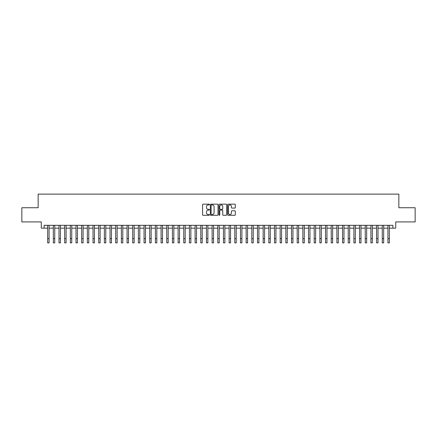 <?xml version="1.0" encoding="UTF-8"?>
<svg xmlns="http://www.w3.org/2000/svg" width="437" height="437" viewBox="0 0 437 437"><rect width="100%" height="100%" fill="white"/><g stroke="black" fill="none" stroke-linecap="round" stroke-linejoin="round"><path stroke-width="0.66" d="M209.427 204.549A0.388 0.388 0 0 0 209.039 204.155L203.123 204.155A0.557 0.557 0 0 0 202.566 204.713L202.566 214.736A0.557 0.557 0 0 0 203.123 215.288L209.039 215.288A0.388 0.388 0 0 0 209.427 214.9A0.388 0.388 0 0 0 209.039 214.512L208.269 214.512A1.781 1.781 0 0 1 206.488 212.732L206.488 211.896A1.781 1.781 0 0 1 208.269 210.115L209.039 210.115A0.388 0.388 0 0 0 209.427 209.722A0.388 0.388 0 0 0 209.039 209.334L208.269 209.334A1.781 1.781 0 0 1 206.488 207.553L206.488 206.717A1.781 1.781 0 0 1 208.269 204.937L209.039 204.937A0.388 0.388 0 0 0 209.427 204.549M234.767 208.083A0.557 0.557 0 0 0 235.325 207.526L235.325 204.713A0.557 0.557 0 0 0 234.767 204.155L228.201 204.155A0.557 0.557 0 0 0 227.644 204.713L227.644 214.736A0.557 0.557 0 0 0 228.201 215.288L234.767 215.288A0.557 0.557 0 0 0 235.325 214.736L235.325 211.339A0.557 0.557 0 0 0 234.767 210.781L231.96 210.781A0.557 0.557 0 0 0 231.402 211.339L231.402 213.021A1.491 1.491 0 0 1 229.911 214.512A1.491 1.491 0 0 1 228.425 213.021L228.425 206.428A1.491 1.491 0 0 1 229.911 204.937A1.491 1.491 0 0 1 231.402 206.428L231.402 207.526A0.557 0.557 0 0 0 231.96 208.083L234.767 208.083M44.11 228.158L44.11 225.317L392.89 225.317L392.89 228.158L395.725 228.158L395.725 221.92L415.15 221.92L415.15 207.739L398.844 207.739L398.844 194.126L38.156 194.126L38.156 207.739L21.85 207.739L21.85 221.92L41.275 221.92L41.275 228.158L47.655 228.158M218.014 204.713A0.557 0.557 0 0 0 217.457 204.155L210.885 204.155A0.557 0.557 0 0 0 210.334 204.713L210.334 214.736A0.557 0.557 0 0 0 210.885 215.288L217.457 215.288A0.557 0.557 0 0 0 218.014 214.736L218.014 204.713M219.543 204.155L226.115 204.155A0.557 0.557 0 0 1 226.666 204.713L226.666 214.736A0.557 0.557 0 0 1 226.115 215.288L223.302 215.288A0.557 0.557 0 0 1 222.744 214.736L222.744 210.672A0.557 0.557 0 0 0 222.187 210.115L220.324 210.115A0.557 0.557 0 0 0 219.767 210.672L219.767 214.9A0.388 0.388 0 0 1 219.379 215.288A0.388 0.388 0 0 1 218.986 214.9L218.986 204.713A0.557 0.557 0 0 1 219.543 204.155M49.07 228.158L53.325 228.158M54.745 228.158L58.995 228.158M60.415 228.158L64.671 228.158M66.085 228.158L70.341 228.158M71.755 228.158L76.011 228.158M77.425 228.158L81.681 228.158M83.101 228.158L87.351 228.158M88.771 228.158L93.026 228.158M94.441 228.158L98.696 228.158M100.111 228.158L104.367 228.158M105.787 228.158L110.037 228.158M111.457 228.158L115.707 228.158M117.127 228.158L121.382 228.158M122.797 228.158L127.052 228.158M128.467 228.158L132.722 228.158M134.143 228.158L138.392 228.158M139.813 228.158L144.063 228.158M145.483 228.158L149.738 228.158M151.153 228.158L155.408 228.158M156.823 228.158L161.078 228.158M162.498 228.158L166.748 228.158M168.169 228.158L172.424 228.158M173.839 228.158L178.094 228.158M179.509 228.158L183.764 228.158M185.184 228.158L189.434 228.158M190.854 228.158L195.104 228.158M196.524 228.158L200.78 228.158M202.194 228.158L206.45 228.158M207.865 228.158L212.12 228.158M213.54 228.158L217.79 228.158M219.21 228.158L223.46 228.158M224.88 228.158L229.135 228.158M230.55 228.158L234.806 228.158M236.22 228.158L240.476 228.158M241.896 228.158L246.146 228.158M247.566 228.158L251.816 228.158M253.236 228.158L257.491 228.158M258.906 228.158L263.161 228.158M264.576 228.158L268.831 228.158M270.252 228.158L274.502 228.158M275.922 228.158L280.177 228.158M281.592 228.158L285.847 228.158M287.262 228.158L291.517 228.158M292.937 228.158L297.187 228.158M298.608 228.158L302.857 228.158M304.278 228.158L308.533 228.158M309.948 228.158L314.203 228.158M315.618 228.158L319.873 228.158M321.293 228.158L325.543 228.158M326.963 228.158L331.213 228.158M332.633 228.158L336.889 228.158M338.304 228.158L342.559 228.158M343.974 228.158L348.229 228.158M349.649 228.158L353.899 228.158M355.319 228.158L359.575 228.158M360.989 228.158L365.245 228.158M366.659 228.158L370.915 228.158M372.329 228.158L376.585 228.158M378.005 228.158L382.255 228.158M383.675 228.158L387.93 228.158M389.345 228.158L392.89 228.158M211.503 204.937A0.388 0.388 0 0 0 211.109 205.324L211.109 214.119A0.388 0.388 0 0 0 211.503 214.512L212.306 214.512A1.781 1.781 0 0 0 214.086 212.732L214.086 206.717A1.781 1.781 0 0 0 212.306 204.937L211.503 204.937M222.744 206.455A1.491 1.491 0 0 0 221.253 204.964A1.491 1.491 0 0 0 219.767 206.455L219.767 208.777A0.557 0.557 0 0 0 220.324 209.334L222.187 209.334A0.557 0.557 0 0 0 222.744 208.777L222.744 206.455M47.655 238.618L49.07 238.618L49.07 242.874L47.655 242.874L47.655 225.317M49.07 238.618L49.07 225.317M53.325 238.618L54.745 238.618L54.745 242.874L53.325 242.874L53.325 225.317M54.745 238.618L54.745 225.317M58.995 238.618L60.415 238.618L60.415 242.874L58.995 242.874L58.995 225.317M60.415 238.618L60.415 225.317M64.671 238.618L66.085 238.618L66.085 242.874L64.671 242.874L64.671 225.317M66.085 238.618L66.085 225.317M70.341 238.618L71.755 238.618L71.755 242.874L70.341 242.874L70.341 225.317M71.755 238.618L71.755 225.317M76.011 238.618L77.425 238.618L77.425 242.874L76.011 242.874L76.011 225.317M77.425 238.618L77.425 225.317M81.681 238.618L83.101 238.618L83.101 242.874L81.681 242.874L81.681 225.317M83.101 238.618L83.101 225.317M87.351 238.618L88.771 238.618L88.771 242.874L87.351 242.874L87.351 225.317M88.771 238.618L88.771 225.317M93.026 238.618L94.441 238.618L94.441 242.874L93.026 242.874L93.026 225.317M94.441 238.618L94.441 225.317M98.696 238.618L100.111 238.618L100.111 242.874L98.696 242.874L98.696 225.317M100.111 238.618L100.111 225.317M104.367 238.618L105.787 238.618L105.787 242.874L104.367 242.874L104.367 225.317M105.787 238.618L105.787 225.317M110.037 238.618L111.457 238.618L111.457 242.874L110.037 242.874L110.037 225.317M111.457 238.618L111.457 225.317M115.707 238.618L117.127 238.618L117.127 242.874L115.707 242.874L115.707 225.317M117.127 238.618L117.127 225.317M121.382 238.618L122.797 238.618L122.797 242.874L121.382 242.874L121.382 225.317M122.797 238.618L122.797 225.317M127.052 238.618L128.467 238.618L128.467 242.874L127.052 242.874L127.052 225.317M128.467 238.618L128.467 225.317M132.722 238.618L134.143 238.618L134.143 242.874L132.722 242.874L132.722 225.317M134.143 238.618L134.143 225.317M138.392 238.618L139.813 238.618L139.813 242.874L138.392 242.874L138.392 225.317M139.813 238.618L139.813 225.317M144.063 238.618L145.483 238.618L145.483 242.874L144.063 242.874L144.063 225.317M145.483 238.618L145.483 225.317M149.738 238.618L151.153 238.618L151.153 242.874L149.738 242.874L149.738 225.317M151.153 238.618L151.153 225.317M155.408 238.618L156.823 238.618L156.823 242.874L155.408 242.874L155.408 225.317M156.823 238.618L156.823 225.317M161.078 238.618L162.498 238.618L162.498 242.874L161.078 242.874L161.078 225.317M162.498 238.618L162.498 225.317M166.748 238.618L168.169 238.618L168.169 242.874L166.748 242.874L166.748 225.317M168.169 238.618L168.169 225.317M172.424 238.618L173.839 238.618L173.839 242.874L172.424 242.874L172.424 225.317M173.839 238.618L173.839 225.317M178.094 238.618L179.509 238.618L179.509 242.874L178.094 242.874L178.094 225.317M179.509 238.618L179.509 225.317M183.764 238.618L185.184 238.618L185.184 242.874L183.764 242.874L183.764 225.317M185.184 238.618L185.184 225.317M189.434 238.618L190.854 238.618L190.854 242.874L189.434 242.874L189.434 225.317M190.854 238.618L190.854 225.317M195.104 238.618L196.524 238.618L196.524 242.874L195.104 242.874L195.104 225.317M196.524 238.618L196.524 225.317M200.78 238.618L202.194 238.618L202.194 242.874L200.78 242.874L200.78 225.317M202.194 238.618L202.194 225.317M206.45 238.618L207.865 238.618L207.865 242.874L206.45 242.874L206.45 225.317M207.865 238.618L207.865 225.317M212.12 238.618L213.54 238.618L213.54 242.874L212.12 242.874L212.12 225.317M213.54 238.618L213.54 225.317M217.79 238.618L219.21 238.618L219.21 242.874L217.79 242.874L217.79 225.317M219.21 238.618L219.21 225.317M223.46 238.618L224.88 238.618L224.88 242.874L223.46 242.874L223.46 225.317M224.88 238.618L224.88 225.317M229.135 238.618L230.55 238.618L230.55 242.874L229.135 242.874L229.135 225.317M230.55 238.618L230.55 225.317M234.806 238.618L236.22 238.618L236.22 242.874L234.806 242.874L234.806 225.317M236.22 238.618L236.22 225.317M240.476 238.618L241.896 238.618L241.896 242.874L240.476 242.874L240.476 225.317M241.896 238.618L241.896 225.317M246.146 238.618L247.566 238.618L247.566 242.874L246.146 242.874L246.146 225.317M247.566 238.618L247.566 225.317M251.816 238.618L253.236 238.618L253.236 242.874L251.816 242.874L251.816 225.317M253.236 238.618L253.236 225.317M257.491 238.618L258.906 238.618L258.906 242.874L257.491 242.874L257.491 225.317M258.906 238.618L258.906 225.317M263.161 238.618L264.576 238.618L264.576 242.874L263.161 242.874L263.161 225.317M264.576 238.618L264.576 225.317M268.831 238.618L270.252 238.618L270.252 242.874L268.831 242.874L268.831 225.317M270.252 238.618L270.252 225.317M274.502 238.618L275.922 238.618L275.922 242.874L274.502 242.874L274.502 225.317M275.922 238.618L275.922 225.317M280.177 238.618L281.592 238.618L281.592 242.874L280.177 242.874L280.177 225.317M281.592 238.618L281.592 225.317M285.847 238.618L287.262 238.618L287.262 242.874L285.847 242.874L285.847 225.317M287.262 238.618L287.262 225.317M291.517 238.618L292.937 238.618L292.937 242.874L291.517 242.874L291.517 225.317M292.937 238.618L292.937 225.317M297.187 238.618L298.608 238.618L298.608 242.874L297.187 242.874L297.187 225.317M298.608 238.618L298.608 225.317M302.857 238.618L304.278 238.618L304.278 242.874L302.857 242.874L302.857 225.317M304.278 238.618L304.278 225.317M308.533 238.618L309.948 238.618L309.948 242.874L308.533 242.874L308.533 225.317M309.948 238.618L309.948 225.317M314.203 238.618L315.618 238.618L315.618 242.874L314.203 242.874L314.203 225.317M315.618 238.618L315.618 225.317M319.873 238.618L321.293 238.618L321.293 242.874L319.873 242.874L319.873 225.317M321.293 238.618L321.293 225.317M325.543 238.618L326.963 238.618L326.963 242.874L325.543 242.874L325.543 225.317M326.963 238.618L326.963 225.317M331.213 238.618L332.633 238.618L332.633 242.874L331.213 242.874L331.213 225.317M332.633 238.618L332.633 225.317M336.889 238.618L338.304 238.618L338.304 242.874L336.889 242.874L336.889 225.317M338.304 238.618L338.304 225.317M342.559 238.618L343.974 238.618L343.974 242.874L342.559 242.874L342.559 225.317M343.974 238.618L343.974 225.317M348.229 238.618L349.649 238.618L349.649 242.874L348.229 242.874L348.229 225.317M349.649 238.618L349.649 225.317M353.899 238.618L355.319 238.618L355.319 242.874L353.899 242.874L353.899 225.317M355.319 238.618L355.319 225.317M359.575 238.618L360.989 238.618L360.989 242.874L359.575 242.874L359.575 225.317M360.989 238.618L360.989 225.317M365.245 238.618L366.659 238.618L366.659 242.874L365.245 242.874L365.245 225.317M366.659 238.618L366.659 225.317M370.915 238.618L372.329 238.618L372.329 242.874L370.915 242.874L370.915 225.317M372.329 238.618L372.329 225.317M376.585 238.618L378.005 238.618L378.005 242.874L376.585 242.874L376.585 225.317M378.005 238.618L378.005 225.317M382.255 238.618L383.675 238.618L383.675 242.874L382.255 242.874L382.255 225.317M383.675 238.618L383.675 225.317M387.93 238.618L389.345 238.618L389.345 242.874L387.93 242.874L387.93 225.317M389.345 238.618L389.345 225.317"/></g></svg>
